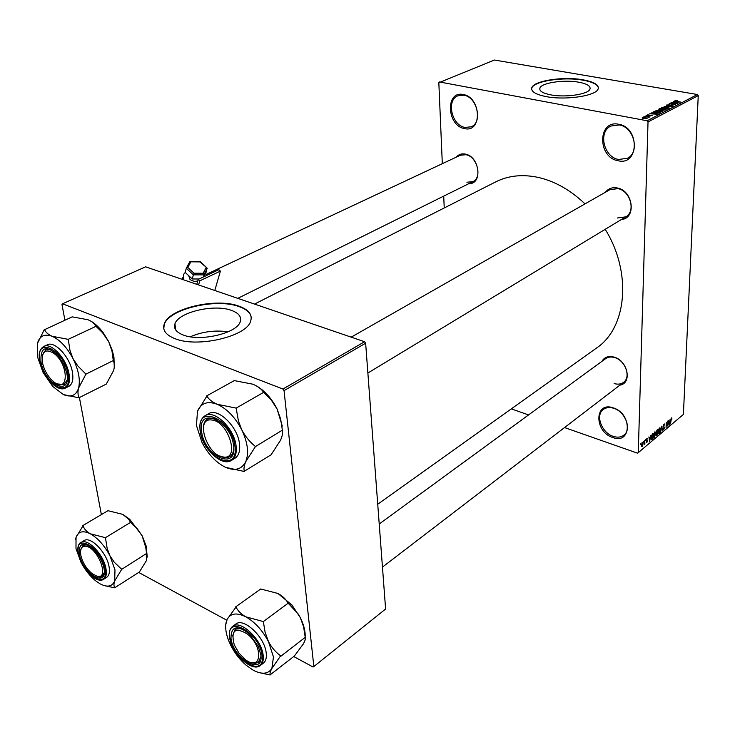 <?xml version="1.0" encoding="UTF-8"?>
<svg xmlns="http://www.w3.org/2000/svg" width="735" height="735" viewBox="0 0 735 735"><rect width="100%" height="100%" fill="white"/><g stroke="black" fill="none" stroke-linecap="round" stroke-linejoin="round"><path stroke-width="1.1" d="M463.234 94.53C481.407 97.25 482.39 133.292 464.419 128.561C446.742 125.731 445.235 90.423 463.234 94.53M464.952 127.421L471.135 126.824C482.978 122.506 477.19 96.965 463.831 95.192L458.061 95.734C445.989 99.96 451.639 125.428 464.952 127.421M613.266 407.879C632.467 413.603 631.576 444.914 612.696 437.5C594.018 431.776 594.321 400.998 613.266 407.879M613.192 436.342C617.464 437.738 621.066 437.307 623.997 435.065C631.99 429.341 625.228 411.591 613.734 408.292C609.609 407.006 606.127 407.401 603.288 409.496C595.111 415.146 601.689 432.851 613.192 436.342M618.714 124.261C640.111 127.541 639.018 166.193 618.016 160.726C597.261 157.327 597.647 119.529 618.714 124.261M618.567 159.486L627.479 158.264C640.194 152.32 634.039 126.99 619.237 124.959L610.895 126.052C597.84 131.841 603.775 157.189 618.567 159.486M182.951 334.894C200.03 342.106 237.414 333.24 240.244 321.627C241.668 316.831 238.783 313.101 231.589 310.436C214.427 303.73 178.274 312.136 174.93 323.924C173.478 328.499 176.152 332.156 182.951 334.894M174.691 338.559C197.274 348.215 247.07 336.391 250.699 321.039C252.574 314.644 248.715 309.701 239.105 306.192C216.375 297.427 168.765 308.443 164.208 324.08C162.279 330.098 165.77 334.921 174.691 338.559M251.223 317.272C250.405 312.742 246.381 309.196 239.16 306.633C216.43 297.859 168.829 308.884 164.273 324.53L163.767 328.582M578.711 82.191C586.953 83.753 590.72 86.023 590.012 88.999C588.726 94.273 565.445 97.792 550.736 94.852C542.715 93.235 539.104 90.993 539.894 88.117C541.392 82.816 564.03 79.417 578.711 82.191M546.059 96.588C565.546 100.52 596.508 95.835 598.161 88.861C599.089 84.902 594.073 81.888 583.112 79.839C563.681 76.201 533.84 80.685 531.8 87.695C530.743 91.48 535.493 94.447 546.059 96.588M598.373 87.98C597.794 84.553 592.704 81.962 583.112 80.207C563.681 76.569 533.84 81.043 531.809 88.062L531.589 89.027M601.836 361.409C604.436 357.091 608.543 355.666 614.157 357.127C627.846 360.646 632.385 383.358 619.89 385.14M614.138 383.532C617.795 384.635 620.928 384.24 623.546 382.347C631.319 377.138 625.329 360.361 614.635 357.577C611.107 356.558 608.075 356.934 605.539 358.708L379.223 523.991M456.27 157.143C458.612 154.378 461.644 153.367 465.384 154.102C479.753 156.564 482.877 184.439 468.856 183.64M466.918 182.234L472.862 181.655C482.583 177.668 477.263 156.573 465.962 154.708L460.33 155.241L206.397 274.311M605.429 192.239C608.396 188.463 612.384 187.048 617.409 188.004C633.258 190.723 636.602 218.571 621.378 219.508M617.345 218.01L625.77 216.853C636.051 211.496 630.336 190.742 617.914 188.629L609.894 189.694L351.211 337.154M254.512 304.079L495.831 181.83C508.427 175.518 522.649 174.066 538.479 177.466C555.063 181.325 570.58 190.135 585.014 203.88M439.512 81.971L647.149 120.77L697.423 94.521L494.37 60.022L438.832 82.733L442.314 163.684M443.719 196.126L444.225 207.968M642.28 442.415L643.051 443.756L641.82 446.641L641.379 445.199L642.28 442.415M644.724 440.421L644.898 444.105L644.623 443.729L644.08 444.794L644.724 440.421M647.057 438.391L647.737 439.052L647.02 438.97L646.662 440.21L647.645 440.77L646.589 442.617L646.286 441.91L647.342 441.101L646.304 440.265L647.057 438.391M652.303 434.054L653.158 433.338L652.974 438.712L651.596 439.705L651.1 437.711L652.303 434.054M657.044 430.067L657.944 429.313L657.742 434.679L656.428 435.653L656.107 432.391L657.044 430.067M661.684 426.171L662.612 430.563L661.812 426.658L660.572 432.281L661.684 426.171M667.784 421.045L667.849 426.125L666.516 423.121L666.066 427.641L666.278 422.303L667.61 425.308L667.784 421.045M671.799 417.958L671.919 419.097L671.468 418.527L671.018 419.244L670.513 423.875L671.505 417.857M648.022 121.927L638.274 452.659L683.394 414.421L698.25 95.614L648.022 121.927L647.149 120.77M670.155 419.042L669.07 425.087L668.391 420.53L668.868 421.669L669.842 420.843L670.155 419.042M663.99 424.159L664.431 423.957L664.863 425.17L663.935 424.812L663.319 426.217L664.697 427.448L663.411 429.791L663.025 428.735L663.843 428.983L664.412 427.678L663.034 426.465L663.99 424.159M660.269 428.101L660.489 429.699L658.854 433.641L658.257 431.638L658.615 429.47L659.479 427.954L660.269 428.101L659.589 427.871M655.51 432.106L655.73 433.705L654.086 437.665L653.479 435.671L654.701 431.969L655.51 432.106L654.83 431.877M650.714 435.386L649.639 441.533L648.876 436.93L649.391 438.069L650.401 437.215L650.714 435.386M645.578 439.705L645.55 440.486L645.578 439.705M643.538 441.423L643.511 442.204L643.538 441.423M640.718 443.793L640.69 444.574L640.718 443.793M511.303 408.88L528.557 414.926M564.544 427.559L637.466 453.155L638.274 452.659M643.741 116.883L644.962 116.874L643.741 116.883M646.037 115.698L647.25 115.689L646.037 115.698M651.798 112.721L657.338 114.201L649.74 113.787L653.36 113.208L651.798 112.721M658.091 110.094L662.805 111.316L658.091 111.628L655.914 110.645L658.091 110.305M663.42 107.338L668.124 108.541L663.439 108.853L661.261 107.88L663.411 107.549M666.581 105.031L669.704 104.857L667.261 105.178L667.665 105.702L672.167 105.353L673.205 105.904L670.145 106.299L672.213 106.005L671.827 105.518L667.362 105.868L666.581 105.031L666.553 105.638M673.545 101.494L679.048 102.891L671.579 102.505L675.107 101.954L673.545 101.494M675.75 100.594L677.413 100.759L675.649 101.164L680.638 102.064L676.154 101.504L674.647 100.925L675.741 100.842M670.899 102.863L677.348 103.773L670.752 103.773L675.364 104.811L669.217 103.727L675.805 103.727L670.899 102.863M664.082 106.382L671.505 106.823L664.973 106.419L669.236 107.999L664.082 106.382M658.891 109.056L659.901 108.541L666.075 109.653L662.621 110.36L659.708 109.901L658.891 109.056L658.872 109.671M653.58 111.803L654.536 111.307L660.728 112.437L659.185 113.162L655.464 113.015L653.58 111.803L653.553 112.492M647.618 114.825L652.533 115.487L650.245 115.845L651.522 115.248L648.27 115.514L647.618 114.825L647.599 115.321M645.082 116.194L649.933 116.856L648.72 117.37L645.082 116.194M642.243 117.6L645.523 117.554L647.149 118.28L643.695 118.528L642.243 117.6L642.234 118.105M284.05 390.625L313.845 666.535L385.609 609.021L365.635 343.208L284.05 390.625L282.938 389.045L364.578 341.729L365.635 343.208M138.695 572.446L226.766 620.211M293.724 656.53L313.055 667.012L313.845 666.535M364.578 341.729L145.613 266.823L62.53 303.785L61.988 304.575L64.91 320.166M79.454 397.754L101.366 514.592M62.53 303.785L282.938 389.045M605.199 229.311C632.302 272.768 626.753 328.04 596.48 348.068L377.735 504.228M697.423 94.521L698.25 95.614M228.135 331.816C215.116 329.951 202.502 331.604 190.301 336.768M675.079 102.459L675.107 101.954M677.201 102.597L675.713 102.128L674.831 102.588L677.201 102.597M661.509 108.266L661.528 107.641M667.132 108.651L665.524 107.714L662.051 107.944L667.123 109M659.883 109.046L659.901 108.541M665.028 109.69L663.181 109.359L662.272 109.892L665.028 109.69L665.01 110.204M662.455 109.23L660.296 108.835L659.35 109.377L662.455 109.23L662.437 109.745M661.794 110.085L661.812 109.561M656.171 111.04L656.19 110.397M661.803 111.417L660.195 110.47L656.713 110.709L661.794 111.775M654.527 111.821L654.536 111.307M659.681 112.473L654.931 111.61L654.021 112.17L658.505 112.997L659.681 112.473L659.663 112.988M653.341 113.723L653.36 113.208M655.473 113.888L653.975 113.401L653.057 113.879L655.473 113.888M648.867 117.352L648.876 116.893M646.295 118.344L642.767 117.83L646.286 118.657M669.392 423.314L669.723 421.541L668.933 422.212L669.227 424.426L669.392 423.314M669.208 421.375L669.723 421.541M663.071 429.35L663.824 429.598M658.395 433.163L659.267 433.457M659.286 432.832L660.195 429.929L659.754 428.45L658.551 431.417L659.286 432.832M657.237 434.504L657.742 434.679M656.116 435.193L656.842 435.432M656.428 433.374L656.566 434.973L657.476 434.293L657.54 432.694L656.686 433.457M657.026 432.52L657.54 432.694M657.559 432.07L657.632 430.186L656.392 432.143L656.612 432.759L657.559 432.07M657.108 430.012L657.632 430.186M653.626 437.178L654.508 437.481M654.527 436.856L655.445 433.944L654.995 432.456L653.773 435.442L654.527 436.856M652.459 438.538L652.974 438.712M652.698 438.336L652.845 434.21L651.394 437.472L651.761 439.015L652.698 438.336M652.322 434.036L652.845 434.21M649.961 439.732L650.282 437.931L649.464 438.62L649.786 440.862L649.961 439.732M649.768 437.757L650.282 437.931M646.304 440.311L647.645 440.77M646.322 442.24L646.938 442.452M641.471 446.264L642.151 446.494M642.179 445.924L642.454 442.893L641.683 444.905L642.179 445.924M96.083 326.267L68.226 339.34L52.121 336.281C48.17 334.508 45.671 332.303 44.614 329.666L72.159 316.868L87.924 319.725C91.893 321.406 94.521 323.547 95.798 326.156L102.505 332.661L108.624 341.536L112.271 350.411L113.962 357.247L114.265 367.564M90.423 320.892C94.944 323.4 99.234 327.378 103.295 332.845L108.624 341.536L111.977 351.064L113.309 360.784C114.605 363.255 114.706 366.489 113.622 370.486L106.272 384.093L79.288 397.607C77.827 395.311 77.588 392.15 78.562 388.126L85.931 374.143L77.754 365.865L73.059 358.717L70.073 350.815L68.226 339.34M63.403 394.576L52.773 386.491L43.117 372.544L37.568 357.035L37.356 343.668C39.488 335.969 44.412 333.506 52.121 336.281C60.04 339.901 67.023 347.379 73.059 358.717C78.654 370.238 80.492 380.041 78.562 388.126C76.091 395.549 71.038 397.69 63.403 394.576L79.205 397.883M41.013 362.153C40.195 346.837 45.91 344.632 58.157 355.547L63.807 364.349L66.821 373.325C71.791 397.176 44.936 385.048 41.013 362.153M51.615 349.915L45.882 349.575L42.437 355.253L45.882 349.575L51.615 349.915M65.341 388.098L68.732 386.408C72.407 384.286 73.619 379.49 72.388 372.02C69.954 356.98 54.675 340.553 47.27 344.834L43.824 346.442C51.22 342.17 66.508 358.643 68.971 373.702C70.22 381.18 69.007 385.976 65.341 388.098C57.486 392.609 42.556 376.577 39.865 361.629M44.33 329.556L37.356 343.668M113.401 360.499L85.931 374.143M57.247 383.909L63.991 384.653L67.151 380.032L63.991 384.653L57.247 383.909M85.848 374.427L85.719 373.729M68.438 339.754L67.932 339.221M53.591 353.14C44.899 348.326 41.224 351.661 42.575 363.136C43.971 369.117 46.718 374.437 50.825 379.085L54.004 382.016C69.118 394.254 68.989 363.935 53.591 353.14M86.243 546.335C81.557 545.747 79.775 548.843 80.896 555.596C82.688 562.707 86.353 568.669 91.884 573.475L96.901 576.185C109.864 580.145 98.655 548.457 86.243 546.335M98.159 576.607L96.845 576.176L102.128 576.176L98.159 576.607M80.721 549.936L83.083 545.205L87.263 544.883L83.083 545.205L80.721 549.936M104.278 572.574L102.128 576.176L104.278 572.574M223.265 456.977C240.474 460.229 228.227 420.852 211.579 419.988C194.711 417.553 206.958 455.718 223.265 456.977M212.204 418.169L216.604 419.474C213.049 417.829 210.017 417.691 207.536 419.051L212.204 418.169M233.785 448.543C233.5 452.448 232.159 455.149 229.761 456.656L224.644 457.593L219.93 456.012C223.789 457.978 227.069 458.19 229.761 456.656C232.159 455.149 233.5 452.448 233.785 448.543M203.338 427.954C203.476 423.626 204.881 420.659 207.536 419.051C204.881 420.659 203.476 423.626 203.338 427.954M244.424 658.799C261.265 673.352 264.481 647.223 247.125 633.836C234.915 626.808 230.634 630.483 234.272 644.852L238.93 653.029L244.424 658.799M260.962 656.364L258.472 662.125L251.352 662.566L258.472 662.125L260.962 656.364M232.572 636.005L235.172 629.197L241.245 628.526L235.172 629.197L232.572 636.005M82.752 525.626L107.935 510.696L122.727 514.353L128.395 518.956L130.821 522.704L137.133 528.52L142.121 535.751L145.787 547.557L146.568 553.492L146.412 560.612L139.384 572.005L114.926 587.632C113.723 586.3 113.631 584.077 114.66 580.972C112.152 586.695 107.273 587.642 100.015 583.801L95.927 581.036C90.093 576.304 85.104 570.038 80.979 562.229L75.99 548.576L76.036 537.423C78.241 531.433 83.009 530.229 90.341 533.812C97.847 538.121 104.388 545.453 109.947 555.789L114.991 569.919L114.66 580.972L121.716 569.322L114.247 562.192L109.947 555.789L107.181 548.512L105.436 537.68L90.341 533.812C86.583 531.635 84.139 528.952 83.018 525.773L76.036 537.423L75.558 539.426M121.633 569.542L121.523 568.945M103.947 568.137C108.266 588.634 82.743 574.173 79.435 554.603C78.406 543.799 82.55 541.53 91.866 547.823C97.718 553.078 101.678 559.51 103.736 567.126L103.947 568.137M109.056 566.657C106.86 552.702 90.515 535.769 84.084 540.62L80.979 542.494C87.391 537.653 103.745 554.631 105.959 568.605C106.897 573.971 106.106 577.535 103.589 579.29L106.658 577.342C109.175 575.578 109.974 572.023 109.056 566.657M130.628 522.328L105.436 537.68M146.568 553.492L121.716 569.322M103.984 585.556L114.853 587.853M122.727 514.353L129.764 519.333L142.121 535.751L146.118 545.912L147.257 557.112M99.142 576.782L101.687 577.793M105.629 538.066L105.16 537.533M206.535 395.981L234.3 380.611L252.812 384.185C257.746 386.252 261.302 388.888 263.479 392.086L271.27 400.024L277.04 408.908L280.641 418.978L282.396 430.361C282.984 432.759 282.369 436.048 280.531 440.228L271.096 454.781L244.36 471.208C243.561 469.022 244.029 465.834 245.766 461.644L255.183 446.954L255.091 446.191C249.689 441.845 245.242 436.379 241.742 429.782L238.434 420.99L236.156 408.109L217.165 404.278C212.222 402.073 208.804 399.353 206.884 396.119L197.513 411.15C201.013 403.056 207.564 400.768 217.165 404.278C226.95 408.706 235.145 417.214 241.742 429.782C247.741 442.534 249.082 453.155 245.766 461.644C241.815 469.362 235.117 471.273 225.654 467.359L244.231 471.493M225.654 467.359C216.154 462.719 208.253 454.395 201.96 442.378L196.438 425.436L197.513 411.15M201.629 431.721C197.035 405.876 230.845 419.896 233.574 445.557C237.469 471.383 204.302 456.417 201.629 431.721M231.534 460.376L234.906 458.318C238.728 455.792 240.262 451.005 239.5 443.977C237.864 426.631 217.918 407.328 208.565 413.75L205.12 415.707C214.464 409.285 234.437 428.643 236.1 446.026C236.872 453.063 235.347 457.85 231.534 460.376C221.74 467.148 202.18 448.313 200.168 431.032M263.847 392.224L236.156 408.109M282.534 430.058L255.321 446.65M256.901 386.16C265.087 391.084 271.794 398.664 277.04 408.908L282.286 426.089M255.183 446.954L255.091 446.191M236.394 408.577L235.797 407.962M206.884 396.119L206.416 396.294M243.882 471.337L244.36 471.208M235.687 606.871L260.704 588.983L277.876 593.448C282.488 595.966 285.841 599.126 287.945 602.939L298.382 614.203L300.303 617.575L303.61 626.817L305.245 637.466C305.687 638.715 305.025 640.911 303.252 644.044L294.404 655.997L270.269 674.758C269.653 673.683 270.186 671.597 271.877 668.473C268.082 674.216 261.761 674.73 252.913 670.017L246.014 665.12C239.904 659.773 234.878 653.296 230.937 645.688L228.576 640.424C225.259 631.622 224.791 624.575 227.179 619.283C230.588 613.211 236.78 612.384 245.756 616.803C254.889 622.012 262.469 630.299 268.486 641.664L273.457 656.943L271.877 668.473L280.623 655.831C275.726 652.294 271.684 647.572 268.486 641.664L265.096 632.201L263.341 621.562L245.756 616.803C241.135 614.148 237.892 610.895 236.008 607.046L227.179 619.283L225.755 624.676M280.696 656.474L280.623 655.831M260.824 654.729C264.168 676.577 233.16 659.001 230.974 638.256C231.066 626.045 237.221 624.631 249.431 634.002L258.389 646.644L260.824 654.729M266.217 652.965C264.811 637.089 243.542 617.124 235.779 624.098L232.683 626.349C240.437 619.375 261.724 639.413 263.158 655.298C263.709 660.113 262.781 663.494 260.365 665.46L263.406 663.117C265.831 661.151 266.768 657.77 266.217 652.965M288.276 603.113L263.341 621.562M305.374 637.236L280.825 656.245M258.931 672.58L270.14 674.978M277.876 593.448L291.813 604.868L300.303 617.575C303.785 624.658 305.411 631.08 305.181 636.85M253.685 663.163L257.535 664.339M269.809 674.785L270.269 674.758M263.553 621.975L263.001 621.378M188.702 275.68L189.988 279.392L191.394 280.393L194.306 281.358L197.715 281.073M205.488 273.585L207.307 275.129M183.079 279.64L183.658 274.293L185.238 272.455M220.408 271.114L218.865 269.699L198.165 279.429L199.727 280.862L220.408 271.114L214.795 290.49M198.588 284.95L199.727 280.862M198.165 279.429L196.815 284.335M203.871 276.746L206.03 272.529L206.857 267.77L199.929 261.908L190.815 261.816L187.82 267.457L186.286 268.275L185.183 272.409L192.248 278.969L199.084 278.997M207.178 268.431L203.861 274.899L193.369 274.844L192.248 278.969M207.196 268.367L203.264 277.031M190.815 261.816L189.713 261.835L186.424 268.009M203.871 274.844L203.2 273.255L206.112 267.595M186.286 268.275L193.369 274.844L194.022 273.209L203.2 273.255M663.062 426.952L663.907 427.228M656.116 432.851L656.998 433.154M651.173 439.071L652.147 439.411M646.331 440.715L646.929 440.917M39.975 361.703C44.21 386.454 73.261 399.61 67.905 373.803C63.541 348.114 34.03 335.923 39.975 361.703M104.976 568.706C101.301 546.822 73.279 531.809 78.443 554.061C82.017 575.202 109.625 590.885 104.976 568.706M200.343 431.16C203.237 457.85 239.095 474.093 234.924 446.136C231.957 418.325 195.335 403.184 200.343 431.16M262.073 655.418C259.657 632.146 225.461 613.817 229.77 637.585C232.131 660.012 265.666 679.057 262.073 655.418M187.82 267.457L194.022 273.209M539.894 88.117L539.903 89.835M175.83 330.116L174.93 323.924M672.415 105.84L672.396 106.318M667.334 108.468L667.316 108.964M662.051 107.944L662.033 108.514M662.014 111.242L661.996 111.729M656.713 110.709L656.695 111.279M642.767 117.83L642.757 118.317M664.256 424.665L663.687 424.481M658.845 432.915L658.303 432.731M659.754 428.45L659.194 428.257M654.076 436.939L653.525 436.755M654.995 432.456L654.426 432.263M647.232 438.868L646.772 438.712M641.894 445.989L641.389 445.814M642.454 442.893L641.995 442.736M43.824 346.442C39.782 348.739 38.45 353.755 39.828 361.482M112.271 350.411L111.977 351.064M103.295 332.845L102.505 332.661M472.862 181.655L237.8 298.355M102.128 576.176L103.773 575.137L102.128 576.176M367.877 373.022L625.77 216.853M623.546 382.347L382.457 567.108M260.484 660.59L258.472 662.125L260.484 660.59M80.979 542.494C78.516 543.165 77.625 546.932 78.305 553.795M78.333 553.97C80.804 567.843 96.662 584.371 103.589 579.29M146.118 545.912L145.787 547.557M129.764 519.333L128.395 518.956M205.12 415.707C200.894 418.408 199.231 423.452 200.141 430.839M232.683 626.349C229.954 628.489 228.925 632.109 229.568 637.208M229.605 637.438C231.396 653.259 252.096 672.745 260.365 665.46M291.813 604.868L290.38 605.098M182.308 279.373L182.767 277.674M190.218 261.495L200.141 261.587L206.857 267.77"/></g></svg>
